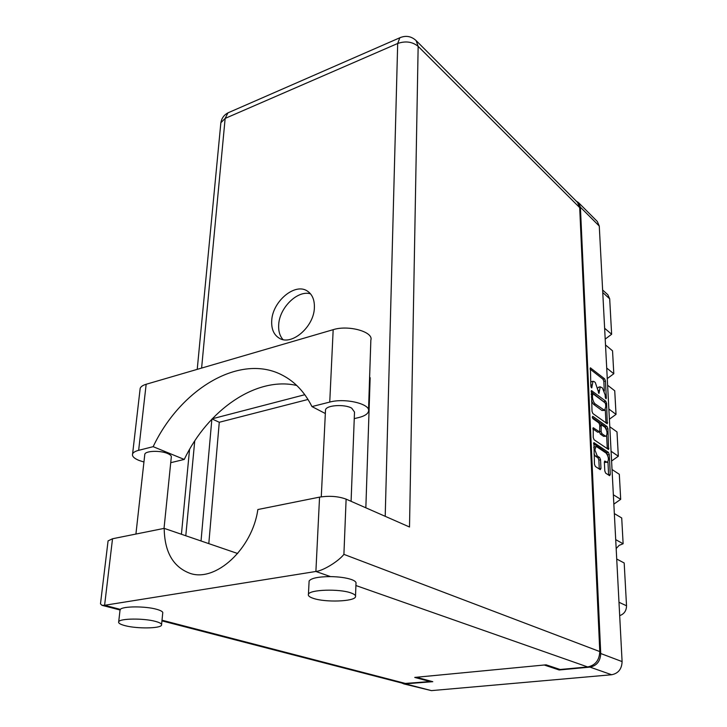 <?xml version="1.0" encoding="UTF-8"?>
<svg xmlns="http://www.w3.org/2000/svg" width="727" height="727" viewBox="0 0 727 727"><rect width="100%" height="100%" fill="white"/><g stroke="black" fill="none" stroke-linecap="round" stroke-linejoin="round"><path stroke-width="1.09" d="M594.422 446.923L593.695 447.459M596.822 446.805L595.967 446.614L594.895 449.94L597.258 455.947L599.666 457.547L600.547 459.782L600.965 468.433L600.257 469.642L595.358 466.48L594.468 464.226L593.932 442.679L608.408 452.367L609.262 454.566L610.289 474.486L609.608 475.685L605.664 473.141L604.8 470.923L604.364 462.308L604.764 461.054L607.399 462.317C609.035 459.718 608.617 456.647 606.145 453.112L596.822 446.805M592.287 417.089L592.896 418.661L598.912 422.941L599.775 425.168L599.666 431.956L593.223 427.749L593.232 437.527L594.113 439.78L608.554 449.504L607.926 428.739L607.072 426.54L592.787 416.317L592.287 417.089M592.887 413.563L607.245 423.741L606.609 403.367L605.773 401.186L591.469 390.608L592.014 411.318L592.887 413.563M578.483 202.588L597.34 221.517L599.275 226.07L622.094 661.588C621.794 669.031 618.323 673.411 611.661 674.747L431.447 690.623L403.93 683.943L432.783 681.69L416.38 677.255L544.241 665.005L559.154 669.976L589.988 667.113C596.803 665.714 600.384 661.179 600.729 653.518L580.41 207.213L578.483 202.588L576.32 201.188M605.164 394.988L605.273 397.206L606.091 398.796L606.336 398.005L605.455 381.003L604.619 378.822L590.397 367.871L590.86 386.291L591.714 387.918L592.987 381.284L594.123 381.575L595.295 382.475L598.975 393.416L600.22 386.809L602.465 387.982L605.164 394.988M559.127 669.176L559.154 669.976M401.777 683.026L403.93 683.943M604.628 328.25L611.634 334.266L609.689 298.815L602.756 292.518M605.5 344.952L612.543 350.823L613.797 373.742L607.263 378.585M611.634 334.266L605.191 339.118M606.709 368.053L613.797 373.742M607.608 385.246L614.733 390.781L616.033 414.372L609.39 419.206M608.862 409.037L616.033 414.372M609.789 426.749L616.996 431.92L618.323 456.22L611.071 451.258M612.025 469.506L619.313 474.295L620.694 499.331L613.352 494.769M611.58 461.036L618.323 456.22M614.333 513.58L621.712 517.96L623.13 543.76L615.705 539.634M613.842 504.129L620.694 499.331M616.714 559.036L624.184 562.98L626.529 605.782C626.429 610.78 624.148 614.061 619.686 615.633M616.169 548.54L619.186 545.341L623.13 543.76M602.619 289.991L607.845 294.744L609.689 298.815M598.757 387.146L597.848 387.964M591.514 381.62L590.669 382.293M604.337 390.99L603.837 381.375L603.001 379.194L590.06 369.08M604.773 402.613L591.115 391.78M605.964 422.978L605.291 409.764M605.646 404.357L605.055 402.822L592.805 393.652L592.414 396.778C592.714 400.104 593.641 402.485 595.186 403.93L604.628 410.373L605.764 406.711L605.646 404.357M591.542 401.077L593.532 404.294L595.186 403.93M604.473 410.41L601.938 410.464L593.532 404.294M592.341 417.543L605.427 426.885L606.3 429.421M606.618 435.755L607.281 448.614L608.935 448.295M592.832 428.839L597.676 432.22L599.611 431.965M605.246 436.009L606.082 436.209C607.654 433.674 607.227 430.648 604.791 427.14L601.238 424.759L601.138 431.529L602.001 433.746L605.246 436.009L603.592 436.345L605.954 436.236M599.484 431.992L600.338 434.083L602.001 433.746M603.592 436.345L600.338 434.083M607.281 462.345L604.364 462.081M593.995 453.93L595.567 456.274L597.258 455.947M599.275 469.015L598.857 460.1L597.985 457.874L595.567 456.274M607.618 455.266L606.745 452.694L593.523 443.743M608.617 475.049L607.954 461.872M143.946 462.008L139.13 460.473C134.05 458.401 131.869 456.211 132.596 453.912C133.25 452.403 135.277 451.203 138.648 450.331L146.163 384.265C142.846 385.265 140.856 386.61 140.184 388.309L140.02 389.745M350.95 592.932C339.4 588.597 309.457 589.588 308.43 594.295C307.894 595.749 309.548 597.112 313.401 598.385C325.369 602.583 354.358 601.556 355.503 596.84C355.994 595.477 354.476 594.177 350.95 592.932M355.53 595.895L355.976 583.59C356.466 582.173 354.958 580.818 351.441 579.528C346.116 577.738 339.127 576.765 330.494 576.602C318.326 576.693 311.201 578.156 309.12 580.982L309.066 582.018M155.324 621.358C143.637 618.132 119.828 618.395 118.71 621.739C118.101 623.112 120.3 624.438 125.308 625.72C137.267 628.855 160.331 628.546 161.521 625.202C162.103 623.902 160.04 622.621 155.324 621.358M161.594 624.466L162.703 613.27C163.293 611.907 161.24 610.58 156.55 609.271C145.4 606.064 122.699 606.145 120.328 609.38L119.982 610.498M314.382 307.685C314.637 299.906 312.301 294.362 307.357 291.064C295.017 282.394 272.361 301.551 271.716 320.798C271.307 329.031 273.815 334.829 279.232 338.173C291.482 346.225 314.046 326.896 314.382 307.685M282.976 339.573C279.759 335.91 278.332 331.003 278.686 324.86C279.313 307.821 297.579 289.846 310.502 293.817M144.728 454.938L144.818 454.166C145.664 450.776 160.376 450.322 167.537 453.484C170.445 454.72 171.69 456.011 171.272 457.347L164.029 528.402M325.469 410.837L325.514 409.855C326.25 405.157 344.607 403.939 351.714 408.156L354.503 412.045L351.086 501.321M296.752 385.474C256.431 376.177 207.931 409.746 184.249 459.437L170.727 462.69M184.249 459.437L153.161 446.669L138.648 450.331M100.644 602.483L100.48 603.846L101.962 605.309L104.597 605.291L315.891 571.467C322.97 570.877 338.473 561.362 343.907 554.365L599.784 651.574C599.384 660.234 595.34 665.35 587.652 666.941L560.09 669.494L546.113 664.823L414.735 677.419L430.148 681.562L403.785 683.544L161.948 620.858M330.494 576.602L315.891 571.467L319.553 497.132L257.849 509.536C252.396 548.74 215.646 582.554 189.956 573.321C173.117 566.969 164.529 551.984 164.193 528.365L112.531 538.752L104.597 605.291L120.328 609.38M319.553 497.132C329.404 495.605 338.264 496.277 346.116 499.131L409.51 527.002L418.152 46.374L416.108 40.576L577.511 202.388L579.692 207.622L599.784 651.574M430.148 681.562L430.157 680.981M201.034 540.979L211.866 419.17M212.22 418.797L304.813 394.706M369.589 377.858L370.152 377.713L365.845 507.809M208.803 543.632L219.272 422.269L308.012 399.459M369.398 383.683L369.961 383.538M107.978 541.67L108.078 540.879L112.531 538.752M237.684 553.52L164.193 528.365M219.272 422.269L212.066 418.961M325.332 413.527L311.956 406.575L329.749 402.076C345.434 397.687 371.497 404.194 368.471 411.491C367.617 414.126 364.372 416.144 358.738 417.552L354.249 418.625M329.749 402.076L333.175 329.676C348.487 324.724 373.832 331.912 370.852 340.091L368.525 409.946M311.956 406.575C304.731 392.216 294.998 381.82 282.767 375.396C240.755 352.668 180.75 388.491 153.161 446.669M333.175 329.676L146.163 384.265M599.275 226.07L580.41 207.213M600.729 653.518L622.094 661.588M406.42 684.134L431.447 690.623M611.661 674.747L589.988 667.113M618.986 602.274L626.529 605.782M598.085 390.626L599.112 390.39M598.376 392.816L599.221 392.625M590.806 385.119L591.86 384.874M591.096 387.318L591.96 387.127M590.17 368.107L590.76 367.971M603.001 379.194L604.619 378.822M603.837 381.375L605.455 381.003M605.5 398.187L606.336 398.005M591.242 390.835L591.823 390.699M604.146 401.54L605.773 401.186M605.509 403.612L606.609 403.367M605.964 422.923L607.608 422.578M591.242 394.634L592.305 394.388M591.351 397.015L592.414 396.778M601.938 410.464L603.583 410.11M606.282 429.075L607.926 428.739M593.005 427.949L593.559 427.83M597.676 432.22L599.339 431.883M605.427 426.885L607.072 426.54M599.82 426.158L600.865 425.94M599.866 431.783L601.138 431.529M604.555 461.218L605.064 461.127M604.937 462.463L606.609 462.145M597.985 457.874L599.666 457.547M598.857 460.1L600.547 459.782M599.275 468.751L600.965 468.433M593.714 442.861L594.25 442.761M606.745 452.694L608.408 452.367M607.599 454.884L609.262 454.566M608.617 474.786L610.289 474.486M587.652 666.941L355.903 585.526M162.012 620.213L406.602 683.753M385.21 516.324L397.687 43.475L225.152 118.41L201.606 368.08M194.736 440.953L185.794 535.763M579.692 207.622L418.152 46.374C412.427 41.73 405.611 40.767 397.687 43.475L399.841 37.768L400.777 37.359M346.116 499.131L343.907 554.365M220.735 124.017L220.863 122.745L225.152 118.41L227.942 112.867L229.06 112.376M594.286 446.951L595.967 446.614M598.594 387.182L600.22 386.809M591.342 381.657L592.987 381.284M591.205 393.898L592.56 393.589M599.766 425.068L601.238 424.759M308.43 594.295L309.12 580.982M118.71 621.739L120.073 609.699M144.818 454.166L135.922 534.054M325.514 409.855L321.279 496.823M416.108 40.576C411.246 36.177 405.83 35.25 399.841 37.768L227.942 112.867C223.998 114.966 221.635 118.265 220.863 122.745L197.226 369.361M189.556 449.413L181.423 534.263M101.962 605.309L120.046 609.998M108.078 540.879L100.48 603.846M132.596 453.912L140.184 388.309M283.675 375.877L282.767 375.396"/></g></svg>
